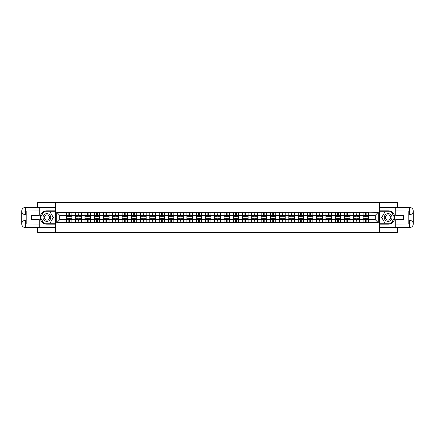 <?xml version="1.0" encoding="UTF-8"?>
<svg xmlns="http://www.w3.org/2000/svg" width="435" height="435" viewBox="0 0 435 435"><rect width="100%" height="100%" fill="white"/><g stroke="black" fill="none" stroke-linecap="round" stroke-linejoin="round"><path stroke-width="0.65" d="M37.671 227.597L37.671 232.35L397.329 232.35L397.329 227.597M397.329 207.403L397.329 202.65L379.624 202.65L379.624 232.35M379.624 202.65L37.671 202.65L37.671 207.403M55.375 232.35L55.375 202.65M375.291 219.697L375.291 215.303L368.603 215.303L368.603 219.697L375.291 219.697L378.26 222.671L378.26 212.329L362.959 212.155L362.959 215.303L359.337 215.303L359.337 219.697L362.959 219.697L362.959 215.303M378.26 222.671L56.74 222.671L56.74 212.329L66.397 212.329L66.397 215.303L59.709 215.303L59.709 219.697L66.397 219.697L66.397 215.303M362.959 212.329L66.397 212.329M362.959 219.697L362.959 222.671M359.337 219.697L359.337 222.671M359.337 212.329L359.337 215.303M350.072 219.697L353.693 219.697L353.693 215.303L350.072 215.303L350.072 222.671M353.693 219.697L353.693 222.671M353.693 212.329L353.693 215.303M350.072 212.329L350.072 215.303M340.801 219.697L344.428 219.697L344.428 215.303L340.801 215.303L340.801 222.671M344.428 219.697L344.428 222.671M344.428 212.329L344.428 215.303M340.801 212.329L340.801 215.303M331.535 219.697L335.157 219.697L335.157 215.303L331.535 215.303L331.535 222.671M335.157 219.697L335.157 222.671M335.157 212.329L335.157 215.303M331.535 212.329L331.535 215.303M322.264 219.697L325.891 219.697L325.891 215.303L322.264 215.303L322.264 222.671M325.891 219.697L325.891 222.671M325.891 212.329L325.891 215.303M322.264 212.329L322.264 215.303M312.999 219.697L316.62 219.697L316.62 215.303L312.999 215.303L312.999 222.671M316.62 219.697L316.62 222.671M316.62 212.329L316.62 215.303M312.999 212.329L312.999 215.303M303.733 219.697L307.355 219.697L307.355 215.303L303.733 215.303L303.733 222.671M307.355 219.697L307.355 222.671M307.355 212.329L307.355 215.303M303.733 212.329L303.733 215.303M294.462 219.697L298.089 219.697L298.089 215.303L294.462 215.303L294.462 222.671M298.089 219.697L298.089 222.671M298.089 212.329L298.089 215.303M294.462 212.329L294.462 215.303M285.197 219.697L288.818 219.697L288.818 215.303L285.197 215.303L285.197 222.671M288.818 219.697L288.818 222.671M288.818 212.329L288.818 215.303M285.197 212.329L285.197 215.303M275.926 219.697L279.553 219.697L279.553 215.303L275.926 215.303L275.926 222.671M279.553 219.697L279.553 222.671M279.553 212.329L279.553 215.303M275.926 212.329L275.926 215.303M266.66 219.697L270.282 219.697L270.282 215.303L266.66 215.303L266.66 222.671M270.282 219.697L270.282 222.671M270.282 212.329L270.282 215.303M266.66 212.329L266.66 215.303M257.395 219.697L261.016 219.697L261.016 215.303L257.395 215.303L257.395 222.671M261.016 219.697L261.016 222.671M261.016 212.329L261.016 215.303M257.395 212.329L257.395 215.303M248.124 219.697L251.751 219.697L251.751 215.303L248.124 215.303L248.124 222.671M251.751 219.697L251.751 222.671M251.751 212.329L251.751 215.303M248.124 212.329L248.124 215.303M238.858 219.697L242.48 219.697L242.48 215.303L238.858 215.303L238.858 222.671M242.48 219.697L242.48 222.671M242.48 212.329L242.48 215.303M238.858 212.329L238.858 215.303M229.588 219.697L233.214 219.697L233.214 215.303L229.588 215.303L229.588 222.671M233.214 219.697L233.214 222.671M233.214 212.329L233.214 215.303M229.588 212.329L229.588 215.303M220.322 219.697L223.943 219.697L223.943 215.303L220.322 215.303L220.322 222.671M223.943 219.697L223.943 222.671M223.943 212.329L223.943 215.303M220.322 212.329L220.322 215.303M211.057 219.697L214.678 219.697L214.678 215.303L211.057 215.303L211.057 222.671M214.678 219.697L214.678 222.671M214.678 212.329L214.678 215.303M211.057 212.329L211.057 215.303M201.786 219.697L205.412 219.697L205.412 215.303L201.786 215.303L201.786 222.671M205.412 219.697L205.412 222.671M205.412 212.329L205.412 215.303M201.786 212.329L201.786 215.303M192.52 219.697L196.142 219.697L196.142 215.303L192.52 215.303L192.52 222.671M196.142 219.697L196.142 222.671M196.142 212.329L196.142 215.303M192.52 212.329L192.52 215.303M183.249 219.697L186.876 219.697L186.876 215.303L183.249 215.303L183.249 222.671M186.876 219.697L186.876 222.671M186.876 212.329L186.876 215.303M183.249 212.329L183.249 215.303M173.984 219.697L177.605 219.697L177.605 215.303L173.984 215.303L173.984 222.671M177.605 219.697L177.605 222.671M177.605 212.329L177.605 215.303M173.984 212.329L173.984 215.303M164.718 219.697L168.34 219.697L168.34 215.303L164.718 215.303L164.718 222.671M168.34 219.697L168.34 222.671M168.34 212.329L168.34 215.303M164.718 212.329L164.718 215.303M155.447 219.697L159.074 219.697L159.074 215.303L155.447 215.303L155.447 222.671M159.074 219.697L159.074 222.671M159.074 212.329L159.074 215.303M155.447 212.329L155.447 215.303M146.182 219.697L149.803 219.697L149.803 215.303L146.182 215.303L146.182 222.671M149.803 219.697L149.803 222.671M149.803 212.329L149.803 215.303M146.182 212.329L146.182 215.303M136.911 219.697L140.538 219.697L140.538 215.303L136.911 215.303L136.911 222.671M140.538 219.697L140.538 222.671M140.538 212.329L140.538 215.303M136.911 212.329L136.911 215.303M127.645 219.697L131.267 219.697L131.267 215.303L127.645 215.303L127.645 222.671M131.267 219.697L131.267 222.671M131.267 212.329L131.267 215.303M127.645 212.329L127.645 215.303M118.38 219.697L122.001 219.697L122.001 215.303L118.38 215.303L118.38 222.671M122.001 219.697L122.001 222.671M122.001 212.329L122.001 215.303M118.38 212.329L118.38 215.303M109.109 219.697L112.736 219.697L112.736 215.303L109.109 215.303L109.109 222.671M112.736 219.697L112.736 222.671M112.736 212.329L112.736 215.303M109.109 212.329L109.109 215.303M99.843 219.697L103.465 219.697L103.465 215.303L99.843 215.303L99.843 222.671M103.465 219.697L103.465 222.671M103.465 212.329L103.465 215.303M99.843 212.329L99.843 215.303M90.572 219.697L94.199 219.697L94.199 215.303L90.572 215.303L90.572 222.671M94.199 219.697L94.199 222.671M94.199 212.329L94.199 215.303M90.572 212.329L90.572 215.303M81.307 219.697L84.928 219.697L84.928 215.303L81.307 215.303L81.307 222.671M84.928 219.697L84.928 222.671M84.928 212.329L84.928 215.303M81.307 212.329L81.307 215.303M72.041 219.697L75.663 219.697L75.663 215.303L72.041 215.303L72.041 222.671M75.663 219.697L75.663 222.671M75.663 212.329L75.663 215.303M72.041 212.329L72.041 215.303M66.397 219.697L66.397 222.671M59.709 219.697L56.74 222.671M56.74 212.329L59.709 215.303M368.603 219.697L368.603 222.671M368.603 212.329L368.603 215.303M378.26 212.329L375.291 215.303M66.544 215.396L68.833 215.396L68.833 212.302L66.544 212.302L66.544 218.299L68.833 218.299L68.833 219.604L69.605 219.599L69.605 218.299L71.889 218.299L71.889 212.302L69.605 212.302L69.605 212.954L71.889 212.954M68.833 214.537L69.605 214.537M69.605 213.047L68.833 213.047M66.544 216.701L68.833 216.701L68.833 215.396L69.605 215.401L69.605 216.701L71.889 216.701M66.544 212.954L68.833 212.954M68.833 221.953L69.605 221.953M68.833 220.463L69.605 220.463M66.544 222.698L68.833 222.698L68.833 222.046L66.544 222.046L66.544 222.698M66.544 218.299L66.544 219.604L68.833 219.604L68.833 222.046M66.544 219.604L66.544 222.046M71.889 218.299L71.889 222.698L69.605 222.698L69.605 222.046L71.889 222.046M71.889 219.604L69.605 219.604L69.605 222.046M71.889 215.396L69.605 215.396L69.605 212.954M75.81 215.396L78.099 215.396L78.099 212.302L75.81 212.302L75.81 218.299L78.099 218.299L78.099 219.604L78.871 219.599L78.871 218.299L81.16 218.299L81.16 212.302L78.871 212.302L78.871 212.954L81.16 212.954M78.099 214.537L78.871 214.537M78.871 213.047L78.099 213.047M75.81 216.701L78.099 216.701L78.099 215.396L78.871 215.401L78.871 216.701L81.16 216.701M75.81 212.954L78.099 212.954M78.099 221.953L78.871 221.953M78.099 220.463L78.871 220.463M75.81 222.698L78.099 222.698L78.099 222.046L75.81 222.046L75.81 222.698M75.81 218.299L75.81 219.604L78.099 219.604L78.099 222.046M75.81 219.604L75.81 222.046M81.16 218.299L81.16 222.698L78.871 222.698L78.871 222.046L81.16 222.046M81.16 219.604L78.871 219.604L78.871 222.046M81.16 215.396L78.871 215.396L78.871 212.954M85.081 215.396L87.364 215.396L87.364 212.302L85.081 212.302L85.081 218.299L87.364 218.299L87.364 219.604L88.136 219.599L88.136 218.299L90.426 218.299L90.426 212.302L88.136 212.302L88.136 212.954L90.426 212.954M87.364 214.537L88.136 214.537M88.136 213.047L87.364 213.047M85.081 216.701L87.364 216.701L87.364 215.396L88.136 215.401L88.136 216.701L90.426 216.701M85.081 212.954L87.364 212.954M87.364 221.953L88.136 221.953M87.364 220.463L88.136 220.463M85.081 222.698L87.364 222.698L87.364 222.046L85.081 222.046L85.081 222.698M85.081 218.299L85.081 219.604L87.364 219.604L87.364 222.046M85.081 219.604L85.081 222.046M90.426 218.299L90.426 222.698L88.136 222.698L88.136 222.046L90.426 222.046M90.426 219.604L88.136 219.604L88.136 222.046M90.426 215.396L88.136 215.396L88.136 212.954M94.346 215.396L96.635 215.396L96.635 212.302L94.346 212.302L94.346 218.299L96.635 218.299L96.635 219.604L97.407 219.599L97.407 218.299L99.691 218.299L99.691 212.302L97.407 212.302L97.407 212.954L99.691 212.954M96.635 214.537L97.407 214.537M97.407 213.047L96.635 213.047M94.346 216.701L96.635 216.701L96.635 215.396L97.407 215.401L97.407 216.701L99.691 216.701M94.346 212.954L96.635 212.954M96.635 221.953L97.407 221.953M96.635 220.463L97.407 220.463M94.346 222.698L96.635 222.698L96.635 222.046L94.346 222.046L94.346 222.698M94.346 218.299L94.346 219.604L96.635 219.604L96.635 222.046M94.346 219.604L94.346 222.046M99.691 218.299L99.691 222.698L97.407 222.698L97.407 222.046L99.691 222.046M99.691 219.604L97.407 219.604L97.407 222.046M99.691 215.396L97.407 215.396L97.407 212.954M103.617 215.396L105.901 215.396L105.901 212.302L103.617 212.302L103.617 218.299L105.901 218.299L105.901 219.604L106.673 219.599L106.673 218.299L108.962 218.299L108.962 212.302L106.673 212.302L106.673 212.954L108.962 212.954M105.901 214.537L106.673 214.537M106.673 213.047L105.901 213.047M103.617 216.701L105.901 216.701L105.901 215.396L106.673 215.401L106.673 216.701L108.962 216.701M103.617 212.954L105.901 212.954M105.901 221.953L106.673 221.953M105.901 220.463L106.673 220.463M103.617 222.698L105.901 222.698L105.901 222.046L103.617 222.046L103.617 222.698M103.617 218.299L103.617 219.604L105.901 219.604L105.901 222.046M103.617 219.604L103.617 222.046M108.962 218.299L108.962 222.698L106.673 222.698L106.673 222.046L108.962 222.046M108.962 219.604L106.673 219.604L106.673 222.046M108.962 215.396L106.673 215.396L106.673 212.954M112.882 215.396L115.172 215.396L115.172 212.302L112.882 212.302L112.882 218.299L115.172 218.299L115.172 219.604L115.944 219.599L115.944 218.299L118.228 218.299L118.228 212.302L115.944 212.302L115.944 212.954L118.228 212.954M115.172 214.537L115.944 214.537M115.944 213.047L115.172 213.047M112.882 216.701L115.172 216.701L115.172 215.396L115.944 215.401L115.944 216.701L118.228 216.701M112.882 212.954L115.172 212.954M115.172 221.953L115.944 221.953M115.172 220.463L115.944 220.463M112.882 222.698L115.172 222.698L115.172 222.046L112.882 222.046L112.882 222.698M112.882 218.299L112.882 219.604L115.172 219.604L115.172 222.046M112.882 219.604L112.882 222.046M118.228 218.299L118.228 222.698L115.944 222.698L115.944 222.046L118.228 222.046M118.228 219.604L115.944 219.604L115.944 222.046M118.228 215.396L115.944 215.396L115.944 212.954M44.946 220.844A3.861 3.861 0 0 0 50.226 219.43A3.861 3.861 0 0 0 48.812 214.156A3.861 3.861 0 0 0 43.538 215.57A3.861 3.861 0 0 0 44.946 220.844M45.555 219.789A2.643 2.643 0 0 0 49.171 218.821A2.643 2.643 0 0 0 48.203 215.211A2.643 2.643 0 0 0 44.587 216.179A2.643 2.643 0 0 0 45.555 219.789M43.674 211.943L50.085 211.943L53.293 217.5L50.085 223.057L43.674 223.057L40.466 217.5L43.674 211.943M386.188 220.844A3.861 3.861 0 0 0 391.462 219.43A3.861 3.861 0 0 0 390.054 214.156A3.861 3.861 0 0 0 384.774 215.57A3.861 3.861 0 0 0 386.188 220.844M386.797 219.789A2.643 2.643 0 0 0 390.412 218.821A2.643 2.643 0 0 0 389.445 215.211A2.643 2.643 0 0 0 385.829 216.179A2.643 2.643 0 0 0 386.797 219.789M384.915 211.943L391.326 211.943L394.534 217.5L391.326 223.057L384.915 223.057L381.707 217.5L384.915 211.943M26.203 214.678L25.404 214.678A3.654 3.654 0 0 1 21.75 211.057A3.654 3.654 0 0 1 25.404 207.403L55.316 207.403L55.316 210.817L46.882 210.817A6.683 6.683 0 0 0 40.194 217.5A6.683 6.683 0 0 0 46.882 224.183L55.316 224.183L55.316 227.597L25.404 227.597A3.654 3.654 0 0 1 21.75 223.943A3.654 3.654 0 0 1 25.404 220.322L26.203 220.322M55.316 224.183L55.316 210.817M39.275 207.403L39.275 215.39L31.614 215.39L31.614 219.61L39.275 219.61L39.275 227.597M25.404 214.678A3.654 3.654 0 0 1 21.75 211.057L25.404 211.111L25.404 214.678A3.654 3.654 0 0 1 21.75 211.057L21.75 223.943L39.275 224.036M25.404 224.036L25.404 227.597A3.654 3.654 0 0 1 21.75 223.943A3.654 3.654 0 0 1 25.404 220.322L25.404 223.889L26.203 223.889L26.203 211.111L25.404 211.111M55.316 211.769L43.571 211.769L40.259 217.5L43.571 223.231L55.316 223.231M408.797 220.322L409.596 220.322A3.654 3.654 0 0 1 413.25 223.943A3.654 3.654 0 0 1 409.596 227.597L379.684 227.597L379.684 224.183L388.118 224.183A6.683 6.683 0 0 0 394.806 217.5A6.683 6.683 0 0 0 388.118 210.817L379.684 210.817L379.684 207.403L409.596 207.403A3.654 3.654 0 0 1 413.25 211.057A3.654 3.654 0 0 1 409.596 214.678L408.797 214.678M379.684 210.817L379.684 224.183M395.725 227.597L395.725 219.61L403.386 219.61L403.386 215.39L395.725 215.39L395.725 207.403M409.596 220.322A3.654 3.654 0 0 1 413.25 223.943L409.596 223.889L409.596 220.322A3.654 3.654 0 0 1 413.25 223.943L413.25 211.057L395.725 210.964M409.596 210.964L409.596 207.403A3.654 3.654 0 0 1 413.25 211.057A3.654 3.654 0 0 1 409.596 214.678L409.596 211.111L408.797 211.111L408.797 223.889L409.596 223.889M379.684 223.231L391.429 223.231L394.741 217.5L391.429 211.769L379.684 211.769M122.148 215.396L124.437 215.396L124.437 212.302L122.148 212.302L122.148 218.299L124.437 218.299L124.437 219.604L125.209 219.599L125.209 218.299L127.498 218.299L127.498 212.302L125.209 212.302L125.209 212.954L127.498 212.954M124.437 214.537L125.209 214.537M125.209 213.047L124.437 213.047M122.148 216.701L124.437 216.701L124.437 215.396L125.209 215.401L125.209 216.701L127.498 216.701M122.148 212.954L124.437 212.954M124.437 221.953L125.209 221.953M124.437 220.463L125.209 220.463M122.148 222.698L124.437 222.698L124.437 222.046L122.148 222.046L122.148 222.698M122.148 218.299L122.148 219.604L124.437 219.604L124.437 222.046M122.148 219.604L122.148 222.046M127.498 218.299L127.498 222.698L125.209 222.698L125.209 222.046L127.498 222.046M127.498 219.604L125.209 219.604L125.209 222.046M127.498 215.396L125.209 215.396L125.209 212.954M131.419 215.396L133.703 215.396L133.703 212.302L131.419 212.302L131.419 218.299L133.703 218.299L133.703 219.604L134.475 219.599L134.475 218.299L136.764 218.299L136.764 212.302L134.475 212.302L134.475 212.954L136.764 212.954M133.703 214.537L134.475 214.537M134.475 213.047L133.703 213.047M131.419 216.701L133.703 216.701L133.703 215.396L134.475 215.401L134.475 216.701L136.764 216.701M131.419 212.954L133.703 212.954M133.703 221.953L134.475 221.953M133.703 220.463L134.475 220.463M131.419 222.698L133.703 222.698L133.703 222.046L131.419 222.046L131.419 222.698M131.419 218.299L131.419 219.604L133.703 219.604L133.703 222.046M131.419 219.604L131.419 222.046M136.764 218.299L136.764 222.698L134.475 222.698L134.475 222.046L136.764 222.046M136.764 219.604L134.475 219.604L134.475 222.046M136.764 215.396L134.475 215.396L134.475 212.954M140.684 215.396L142.974 215.396L142.974 212.302L140.684 212.302L140.684 218.299L142.974 218.299L142.974 219.604L143.746 219.599L143.746 218.299L146.029 218.299L146.029 212.302L143.746 212.302L143.746 212.954L146.029 212.954M142.974 214.537L143.746 214.537M143.746 213.047L142.974 213.047M140.684 216.701L142.974 216.701L142.974 215.396L143.746 215.401L143.746 216.701L146.029 216.701M140.684 212.954L142.974 212.954M142.974 221.953L143.746 221.953M142.974 220.463L143.746 220.463M140.684 222.698L142.974 222.698L142.974 222.046L140.684 222.046L140.684 222.698M140.684 218.299L140.684 219.604L142.974 219.604L142.974 222.046M140.684 219.604L140.684 222.046M146.029 218.299L146.029 222.698L143.746 222.698L143.746 222.046L146.029 222.046M146.029 219.604L143.746 219.604L143.746 222.046M146.029 215.396L143.746 215.396L143.746 212.954M149.955 215.396L152.239 215.396L152.239 212.302L149.955 212.302L149.955 218.299L152.239 218.299L152.239 219.604L153.011 219.599L153.011 218.299L155.3 218.299L155.3 212.302L153.011 212.302L153.011 212.954L155.3 212.954M152.239 214.537L153.011 214.537M153.011 213.047L152.239 213.047M149.955 216.701L152.239 216.701L152.239 215.396L153.011 215.401L153.011 216.701L155.3 216.701M149.955 212.954L152.239 212.954M152.239 221.953L153.011 221.953M152.239 220.463L153.011 220.463M149.955 222.698L152.239 222.698L152.239 222.046L149.955 222.046L149.955 222.698M149.955 218.299L149.955 219.604L152.239 219.604L152.239 222.046M149.955 219.604L149.955 222.046M155.3 218.299L155.3 222.698L153.011 222.698L153.011 222.046L155.3 222.046M155.3 219.604L153.011 219.604L153.011 222.046M155.3 215.396L153.011 215.396L153.011 212.954M159.221 215.396L161.51 215.396L161.51 212.302L159.221 212.302L159.221 218.299L161.51 218.299L161.51 219.604L162.282 219.599L162.282 218.299L164.566 218.299L164.566 212.302L162.282 212.302L162.282 212.954L164.566 212.954M161.51 214.537L162.282 214.537M162.282 213.047L161.51 213.047M159.221 216.701L161.51 216.701L161.51 215.396L162.282 215.401L162.282 216.701L164.566 216.701M159.221 212.954L161.51 212.954M161.51 221.953L162.282 221.953M161.51 220.463L162.282 220.463M159.221 222.698L161.51 222.698L161.51 222.046L159.221 222.046L159.221 222.698M159.221 218.299L159.221 219.604L161.51 219.604L161.51 222.046M159.221 219.604L159.221 222.046M164.566 218.299L164.566 222.698L162.282 222.698L162.282 222.046L164.566 222.046M164.566 219.604L162.282 219.604L162.282 222.046M164.566 215.396L162.282 215.396L162.282 212.954M168.486 215.396L170.776 215.396L170.776 212.302L168.486 212.302L168.486 218.299L170.776 218.299L170.776 219.604L171.548 219.599L171.548 218.299L173.837 218.299L173.837 212.302L171.548 212.302L171.548 212.954L173.837 212.954M170.776 214.537L171.548 214.537M171.548 213.047L170.776 213.047M168.486 216.701L170.776 216.701L170.776 215.396L171.548 215.401L171.548 216.701L173.837 216.701M168.486 212.954L170.776 212.954M170.776 221.953L171.548 221.953M170.776 220.463L171.548 220.463M168.486 222.698L170.776 222.698L170.776 222.046L168.486 222.046L168.486 222.698M168.486 218.299L168.486 219.604L170.776 219.604L170.776 222.046M168.486 219.604L168.486 222.046M173.837 218.299L173.837 222.698L171.548 222.698L171.548 222.046L173.837 222.046M173.837 219.604L171.548 219.604L171.548 222.046M173.837 215.396L171.548 215.396L171.548 212.954M177.757 215.396L180.041 215.396L180.041 212.302L177.757 212.302L177.757 218.299L180.041 218.299L180.041 219.604L180.813 219.599L180.813 218.299L183.102 218.299L183.102 212.302L180.813 212.302L180.813 212.954L183.102 212.954M180.041 214.537L180.813 214.537M180.813 213.047L180.041 213.047M177.757 216.701L180.041 216.701L180.041 215.396L180.813 215.401L180.813 216.701L183.102 216.701M177.757 212.954L180.041 212.954M180.041 221.953L180.813 221.953M180.041 220.463L180.813 220.463M177.757 222.698L180.041 222.698L180.041 222.046L177.757 222.046L177.757 222.698M177.757 218.299L177.757 219.604L180.041 219.604L180.041 222.046M177.757 219.604L177.757 222.046M183.102 218.299L183.102 222.698L180.813 222.698L180.813 222.046L183.102 222.046M183.102 219.604L180.813 219.604L180.813 222.046M183.102 215.396L180.813 215.396L180.813 212.954M187.023 215.396L189.312 215.396L189.312 212.302L187.023 212.302L187.023 218.299L189.312 218.299L189.312 219.604L190.084 219.599L190.084 218.299L192.368 218.299L192.368 212.302L190.084 212.302L190.084 212.954L192.368 212.954M189.312 214.537L190.084 214.537M190.084 213.047L189.312 213.047M187.023 216.701L189.312 216.701L189.312 215.396L190.084 215.401L190.084 216.701L192.368 216.701M187.023 212.954L189.312 212.954M189.312 221.953L190.084 221.953M189.312 220.463L190.084 220.463M187.023 222.698L189.312 222.698L189.312 222.046L187.023 222.046L187.023 222.698M187.023 218.299L187.023 219.604L189.312 219.604L189.312 222.046M187.023 219.604L187.023 222.046M192.368 218.299L192.368 222.698L190.084 222.698L190.084 222.046L192.368 222.046M192.368 219.604L190.084 219.604L190.084 222.046M192.368 215.396L190.084 215.396L190.084 212.954M196.294 215.396L198.577 215.396L198.577 212.302L196.294 212.302L196.294 218.299L198.577 218.299L198.577 219.604L199.35 219.599L199.35 218.299L201.639 218.299L201.639 212.302L199.35 212.302L199.35 212.954L201.639 212.954M198.577 214.537L199.35 214.537M199.35 213.047L198.577 213.047M196.294 216.701L198.577 216.701L198.577 215.396L199.35 215.401L199.35 216.701L201.639 216.701M196.294 212.954L198.577 212.954M198.577 221.953L199.35 221.953M198.577 220.463L199.35 220.463M196.294 222.698L198.577 222.698L198.577 222.046L196.294 222.046L196.294 222.698M196.294 218.299L196.294 219.604L198.577 219.604L198.577 222.046M196.294 219.604L196.294 222.046M201.639 218.299L201.639 222.698L199.35 222.698L199.35 222.046L201.639 222.046M201.639 219.604L199.35 219.604L199.35 222.046M201.639 215.396L199.35 215.396L199.35 212.954M205.559 215.396L207.848 215.396L207.848 212.302L205.559 212.302L205.559 218.299L207.848 218.299L207.848 219.604L208.621 219.599L208.621 218.299L210.904 218.299L210.904 212.302L208.621 212.302L208.621 212.954L210.904 212.954M207.848 214.537L208.621 214.537M208.621 213.047L207.848 213.047M205.559 216.701L207.848 216.701L207.848 215.396L208.621 215.401L208.621 216.701L210.904 216.701M205.559 212.954L207.848 212.954M207.848 221.953L208.621 221.953M207.848 220.463L208.621 220.463M205.559 222.698L207.848 222.698L207.848 222.046L205.559 222.046L205.559 222.698M205.559 218.299L205.559 219.604L207.848 219.604L207.848 222.046M205.559 219.604L205.559 222.046M210.904 218.299L210.904 222.698L208.621 222.698L208.621 222.046L210.904 222.046M210.904 219.604L208.621 219.604L208.621 222.046M210.904 215.396L208.621 215.396L208.621 212.954M214.825 215.396L217.114 215.396L217.114 212.302L214.825 212.302L214.825 218.299L217.114 218.299L217.114 219.604L217.886 219.599L217.886 218.299L220.175 218.299L220.175 212.302L217.886 212.302L217.886 212.954L220.175 212.954M217.114 214.537L217.886 214.537M217.886 213.047L217.114 213.047M214.825 216.701L217.114 216.701L217.114 215.396L217.886 215.401L217.886 216.701L220.175 216.701M214.825 212.954L217.114 212.954M217.114 221.953L217.886 221.953M217.114 220.463L217.886 220.463M214.825 222.698L217.114 222.698L217.114 222.046L214.825 222.046L214.825 222.698M214.825 218.299L214.825 219.604L217.114 219.604L217.114 222.046M214.825 219.604L214.825 222.046M220.175 218.299L220.175 222.698L217.886 222.698L217.886 222.046L220.175 222.046M220.175 219.604L217.886 219.604L217.886 222.046M220.175 215.396L217.886 215.396L217.886 212.954M224.096 215.396L226.379 215.396L226.379 212.302L224.096 212.302L224.096 218.299L226.379 218.299L226.379 219.604L227.152 219.599L227.152 218.299L229.441 218.299L229.441 212.302L227.152 212.302L227.152 212.954L229.441 212.954M226.379 214.537L227.152 214.537M227.152 213.047L226.379 213.047M224.096 216.701L226.379 216.701L226.379 215.396L227.152 215.401L227.152 216.701L229.441 216.701M224.096 212.954L226.379 212.954M226.379 221.953L227.152 221.953M226.379 220.463L227.152 220.463M224.096 222.698L226.379 222.698L226.379 222.046L224.096 222.046L224.096 222.698M224.096 218.299L224.096 219.604L226.379 219.604L226.379 222.046M224.096 219.604L224.096 222.046M229.441 218.299L229.441 222.698L227.152 222.698L227.152 222.046L229.441 222.046M229.441 219.604L227.152 219.604L227.152 222.046M229.441 215.396L227.152 215.396L227.152 212.954M233.361 215.396L235.65 215.396L235.65 212.302L233.361 212.302L233.361 218.299L235.65 218.299L235.65 219.604L236.422 219.599L236.422 218.299L238.706 218.299L238.706 212.302L236.422 212.302L236.422 212.954L238.706 212.954M235.65 214.537L236.422 214.537M236.422 213.047L235.65 213.047M233.361 216.701L235.65 216.701L235.65 215.396L236.422 215.401L236.422 216.701L238.706 216.701M233.361 212.954L235.65 212.954M235.65 221.953L236.422 221.953M235.65 220.463L236.422 220.463M233.361 222.698L235.65 222.698L235.65 222.046L233.361 222.046L233.361 222.698M233.361 218.299L233.361 219.604L235.65 219.604L235.65 222.046M233.361 219.604L233.361 222.046M238.706 218.299L238.706 222.698L236.422 222.698L236.422 222.046L238.706 222.046M238.706 219.604L236.422 219.604L236.422 222.046M238.706 215.396L236.422 215.396L236.422 212.954M242.632 215.396L244.916 215.396L244.916 212.302L242.632 212.302L242.632 218.299L244.916 218.299L244.916 219.604L245.688 219.599L245.688 218.299L247.977 218.299L247.977 212.302L245.688 212.302L245.688 212.954L247.977 212.954M244.916 214.537L245.688 214.537M245.688 213.047L244.916 213.047M242.632 216.701L244.916 216.701L244.916 215.396L245.688 215.401L245.688 216.701L247.977 216.701M242.632 212.954L244.916 212.954M244.916 221.953L245.688 221.953M244.916 220.463L245.688 220.463M242.632 222.698L244.916 222.698L244.916 222.046L242.632 222.046L242.632 222.698M242.632 218.299L242.632 219.604L244.916 219.604L244.916 222.046M242.632 219.604L242.632 222.046M247.977 218.299L247.977 222.698L245.688 222.698L245.688 222.046L247.977 222.046M247.977 219.604L245.688 219.604L245.688 222.046M247.977 215.396L245.688 215.396L245.688 212.954M251.898 215.396L254.187 215.396L254.187 212.302L251.898 212.302L251.898 218.299L254.187 218.299L254.187 219.604L254.959 219.599L254.959 218.299L257.243 218.299L257.243 212.302L254.959 212.302L254.959 212.954L257.243 212.954M254.187 214.537L254.959 214.537M254.959 213.047L254.187 213.047M251.898 216.701L254.187 216.701L254.187 215.396L254.959 215.401L254.959 216.701L257.243 216.701M251.898 212.954L254.187 212.954M254.187 221.953L254.959 221.953M254.187 220.463L254.959 220.463M251.898 222.698L254.187 222.698L254.187 222.046L251.898 222.046L251.898 222.698M251.898 218.299L251.898 219.604L254.187 219.604L254.187 222.046M251.898 219.604L251.898 222.046M257.243 218.299L257.243 222.698L254.959 222.698L254.959 222.046L257.243 222.046M257.243 219.604L254.959 219.604L254.959 222.046M257.243 215.396L254.959 215.396L254.959 212.954M261.163 215.396L263.452 215.396L263.452 212.302L261.163 212.302L261.163 218.299L263.452 218.299L263.452 219.604L264.224 219.599L264.224 218.299L266.514 218.299L266.514 212.302L264.224 212.302L264.224 212.954L266.514 212.954M263.452 214.537L264.224 214.537M264.224 213.047L263.452 213.047M261.163 216.701L263.452 216.701L263.452 215.396L264.224 215.401L264.224 216.701L266.514 216.701M261.163 212.954L263.452 212.954M263.452 221.953L264.224 221.953M263.452 220.463L264.224 220.463M261.163 222.698L263.452 222.698L263.452 222.046L261.163 222.046L261.163 222.698M261.163 218.299L261.163 219.604L263.452 219.604L263.452 222.046M261.163 219.604L261.163 222.046M266.514 218.299L266.514 222.698L264.224 222.698L264.224 222.046L266.514 222.046M266.514 219.604L264.224 219.604L264.224 222.046M266.514 215.396L264.224 215.396L264.224 212.954M270.434 215.396L272.718 215.396L272.718 212.302L270.434 212.302L270.434 218.299L272.718 218.299L272.718 219.604L273.49 219.599L273.49 218.299L275.779 218.299L275.779 212.302L273.49 212.302L273.49 212.954L275.779 212.954M272.718 214.537L273.49 214.537M273.49 213.047L272.718 213.047M270.434 216.701L272.718 216.701L272.718 215.396L273.49 215.401L273.49 216.701L275.779 216.701M270.434 212.954L272.718 212.954M272.718 221.953L273.49 221.953M272.718 220.463L273.49 220.463M270.434 222.698L272.718 222.698L272.718 222.046L270.434 222.046L270.434 222.698M270.434 218.299L270.434 219.604L272.718 219.604L272.718 222.046M270.434 219.604L270.434 222.046M275.779 218.299L275.779 222.698L273.49 222.698L273.49 222.046L275.779 222.046M275.779 219.604L273.49 219.604L273.49 222.046M275.779 215.396L273.49 215.396L273.49 212.954M279.7 215.396L281.989 215.396L281.989 212.302L279.7 212.302L279.7 218.299L281.989 218.299L281.989 219.604L282.761 219.599L282.761 218.299L285.045 218.299L285.045 212.302L282.761 212.302L282.761 212.954L285.045 212.954M281.989 214.537L282.761 214.537M282.761 213.047L281.989 213.047M279.7 216.701L281.989 216.701L281.989 215.396L282.761 215.401L282.761 216.701L285.045 216.701M279.7 212.954L281.989 212.954M281.989 221.953L282.761 221.953M281.989 220.463L282.761 220.463M279.7 222.698L281.989 222.698L281.989 222.046L279.7 222.046L279.7 222.698M279.7 218.299L279.7 219.604L281.989 219.604L281.989 222.046M279.7 219.604L279.7 222.046M285.045 218.299L285.045 222.698L282.761 222.698L282.761 222.046L285.045 222.046M285.045 219.604L282.761 219.604L282.761 222.046M285.045 215.396L282.761 215.396L282.761 212.954M288.971 215.396L291.254 215.396L291.254 212.302L288.971 212.302L288.971 218.299L291.254 218.299L291.254 219.604L292.026 219.599L292.026 218.299L294.316 218.299L294.316 212.302L292.026 212.302L292.026 212.954L294.316 212.954M291.254 214.537L292.026 214.537M292.026 213.047L291.254 213.047M288.971 216.701L291.254 216.701L291.254 215.396L292.026 215.401L292.026 216.701L294.316 216.701M288.971 212.954L291.254 212.954M291.254 221.953L292.026 221.953M291.254 220.463L292.026 220.463M288.971 222.698L291.254 222.698L291.254 222.046L288.971 222.046L288.971 222.698M288.971 218.299L288.971 219.604L291.254 219.604L291.254 222.046M288.971 219.604L288.971 222.046M294.316 218.299L294.316 222.698L292.026 222.698L292.026 222.046L294.316 222.046M294.316 219.604L292.026 219.604L292.026 222.046M294.316 215.396L292.026 215.396L292.026 212.954M298.236 215.396L300.525 215.396L300.525 212.302L298.236 212.302L298.236 218.299L300.525 218.299L300.525 219.604L301.297 219.599L301.297 218.299L303.581 218.299L303.581 212.302L301.297 212.302L301.297 212.954L303.581 212.954M300.525 214.537L301.297 214.537M301.297 213.047L300.525 213.047M298.236 216.701L300.525 216.701L300.525 215.396L301.297 215.401L301.297 216.701L303.581 216.701M298.236 212.954L300.525 212.954M300.525 221.953L301.297 221.953M300.525 220.463L301.297 220.463M298.236 222.698L300.525 222.698L300.525 222.046L298.236 222.046L298.236 222.698M298.236 218.299L298.236 219.604L300.525 219.604L300.525 222.046M298.236 219.604L298.236 222.046M303.581 218.299L303.581 222.698L301.297 222.698L301.297 222.046L303.581 222.046M303.581 219.604L301.297 219.604L301.297 222.046M303.581 215.396L301.297 215.396L301.297 212.954M307.501 215.396L309.791 215.396L309.791 212.302L307.501 212.302L307.501 218.299L309.791 218.299L309.791 219.604L310.563 219.599L310.563 218.299L312.852 218.299L312.852 212.302L310.563 212.302L310.563 212.954L312.852 212.954M309.791 214.537L310.563 214.537M310.563 213.047L309.791 213.047M307.501 216.701L309.791 216.701L309.791 215.396L310.563 215.401L310.563 216.701L312.852 216.701M307.501 212.954L309.791 212.954M309.791 221.953L310.563 221.953M309.791 220.463L310.563 220.463M307.501 222.698L309.791 222.698L309.791 222.046L307.501 222.046L307.501 222.698M307.501 218.299L307.501 219.604L309.791 219.604L309.791 222.046M307.501 219.604L307.501 222.046M312.852 218.299L312.852 222.698L310.563 222.698L310.563 222.046L312.852 222.046M312.852 219.604L310.563 219.604L310.563 222.046M312.852 215.396L310.563 215.396L310.563 212.954M316.772 215.396L319.056 215.396L319.056 212.302L316.772 212.302L316.772 218.299L319.056 218.299L319.056 219.604L319.828 219.599L319.828 218.299L322.117 218.299L322.117 212.302L319.828 212.302L319.828 212.954L322.117 212.954M319.056 214.537L319.828 214.537M319.828 213.047L319.056 213.047M316.772 216.701L319.056 216.701L319.056 215.396L319.828 215.401L319.828 216.701L322.117 216.701M316.772 212.954L319.056 212.954M319.056 221.953L319.828 221.953M319.056 220.463L319.828 220.463M316.772 222.698L319.056 222.698L319.056 222.046L316.772 222.046L316.772 222.698M316.772 218.299L316.772 219.604L319.056 219.604L319.056 222.046M316.772 219.604L316.772 222.046M322.117 218.299L322.117 222.698L319.828 222.698L319.828 222.046L322.117 222.046M322.117 219.604L319.828 219.604L319.828 222.046M322.117 215.396L319.828 215.396L319.828 212.954M326.038 215.396L328.327 215.396L328.327 212.302L326.038 212.302L326.038 218.299L328.327 218.299L328.327 219.604L329.099 219.599L329.099 218.299L331.383 218.299L331.383 212.302L329.099 212.302L329.099 212.954L331.383 212.954M328.327 214.537L329.099 214.537M329.099 213.047L328.327 213.047M326.038 216.701L328.327 216.701L328.327 215.396L329.099 215.401L329.099 216.701L331.383 216.701M326.038 212.954L328.327 212.954M328.327 221.953L329.099 221.953M328.327 220.463L329.099 220.463M326.038 222.698L328.327 222.698L328.327 222.046L326.038 222.046L326.038 222.698M326.038 218.299L326.038 219.604L328.327 219.604L328.327 222.046M326.038 219.604L326.038 222.046M331.383 218.299L331.383 222.698L329.099 222.698L329.099 222.046L331.383 222.046M331.383 219.604L329.099 219.604L329.099 222.046M331.383 215.396L329.099 215.396L329.099 212.954M335.309 215.396L337.593 215.396L337.593 212.302L335.309 212.302L335.309 218.299L337.593 218.299L337.593 219.604L338.365 219.599L338.365 218.299L340.654 218.299L340.654 212.302L338.365 212.302L338.365 212.954L340.654 212.954M337.593 214.537L338.365 214.537M338.365 213.047L337.593 213.047M335.309 216.701L337.593 216.701L337.593 215.396L338.365 215.401L338.365 216.701L340.654 216.701M335.309 212.954L337.593 212.954M337.593 221.953L338.365 221.953M337.593 220.463L338.365 220.463M335.309 222.698L337.593 222.698L337.593 222.046L335.309 222.046L335.309 222.698M335.309 218.299L335.309 219.604L337.593 219.604L337.593 222.046M335.309 219.604L335.309 222.046M340.654 218.299L340.654 222.698L338.365 222.698L338.365 222.046L340.654 222.046M340.654 219.604L338.365 219.604L338.365 222.046M340.654 215.396L338.365 215.396L338.365 212.954M344.574 215.396L346.864 215.396L346.864 212.302L344.574 212.302L344.574 218.299L346.864 218.299L346.864 219.604L347.636 219.599L347.636 218.299L349.919 218.299L349.919 212.302L347.636 212.302L347.636 212.954L349.919 212.954M346.864 214.537L347.636 214.537M347.636 213.047L346.864 213.047M344.574 216.701L346.864 216.701L346.864 215.396L347.636 215.401L347.636 216.701L349.919 216.701M344.574 212.954L346.864 212.954M346.864 221.953L347.636 221.953M346.864 220.463L347.636 220.463M344.574 222.698L346.864 222.698L346.864 222.046L344.574 222.046L344.574 222.698M344.574 218.299L344.574 219.604L346.864 219.604L346.864 222.046M344.574 219.604L344.574 222.046M349.919 218.299L349.919 222.698L347.636 222.698L347.636 222.046L349.919 222.046M349.919 219.604L347.636 219.604L347.636 222.046M349.919 215.396L347.636 215.396L347.636 212.954M353.84 215.396L356.129 215.396L356.129 212.302L353.84 212.302L353.84 218.299L356.129 218.299L356.129 219.604L356.901 219.599L356.901 218.299L359.19 218.299L359.19 212.302L356.901 212.302L356.901 212.954L359.19 212.954M356.129 214.537L356.901 214.537M356.901 213.047L356.129 213.047M353.84 216.701L356.129 216.701L356.129 215.396L356.901 215.401L356.901 216.701L359.19 216.701M353.84 212.954L356.129 212.954M356.129 221.953L356.901 221.953M356.129 220.463L356.901 220.463M353.84 222.698L356.129 222.698L356.129 222.046L353.84 222.046L353.84 222.698M353.84 218.299L353.84 219.604L356.129 219.604L356.129 222.046M353.84 219.604L353.84 222.046M359.19 218.299L359.19 222.698L356.901 222.698L356.901 222.046L359.19 222.046M359.19 219.604L356.901 219.604L356.901 222.046M359.19 215.396L356.901 215.396L356.901 212.954M363.111 215.396L365.395 215.396L365.395 212.302L363.111 212.302L363.111 218.299L365.395 218.299L365.395 219.604L366.167 219.599L366.167 218.299L368.456 218.299L368.456 212.302L366.167 212.302L366.167 212.954L368.456 212.954M365.395 214.537L366.167 214.537M366.167 213.047L365.395 213.047M363.111 216.701L365.395 216.701L365.395 215.396L366.167 215.401L366.167 216.701L368.456 216.701M363.111 212.954L365.395 212.954M365.395 221.953L366.167 221.953M365.395 220.463L366.167 220.463M363.111 222.698L365.395 222.698L365.395 222.046L363.111 222.046L363.111 222.698M363.111 218.299L363.111 219.604L365.395 219.604L365.395 222.046M363.111 219.604L363.111 222.046M368.456 218.299L368.456 222.698L366.167 222.698L366.167 222.046L368.456 222.046M368.456 219.604L366.167 219.604L366.167 222.046M368.456 215.396L366.167 215.396L366.167 212.954M39.275 210.964L25.317 211.029M21.75 223.943A3.654 3.654 0 0 1 25.404 220.322M21.75 211.057A3.654 3.654 0 0 1 25.404 207.403L25.404 210.964M395.725 224.036L409.683 223.971M413.25 211.057A3.654 3.654 0 0 1 409.596 214.678M413.25 223.943A3.654 3.654 0 0 1 409.596 227.597L409.596 224.036"/></g></svg>
